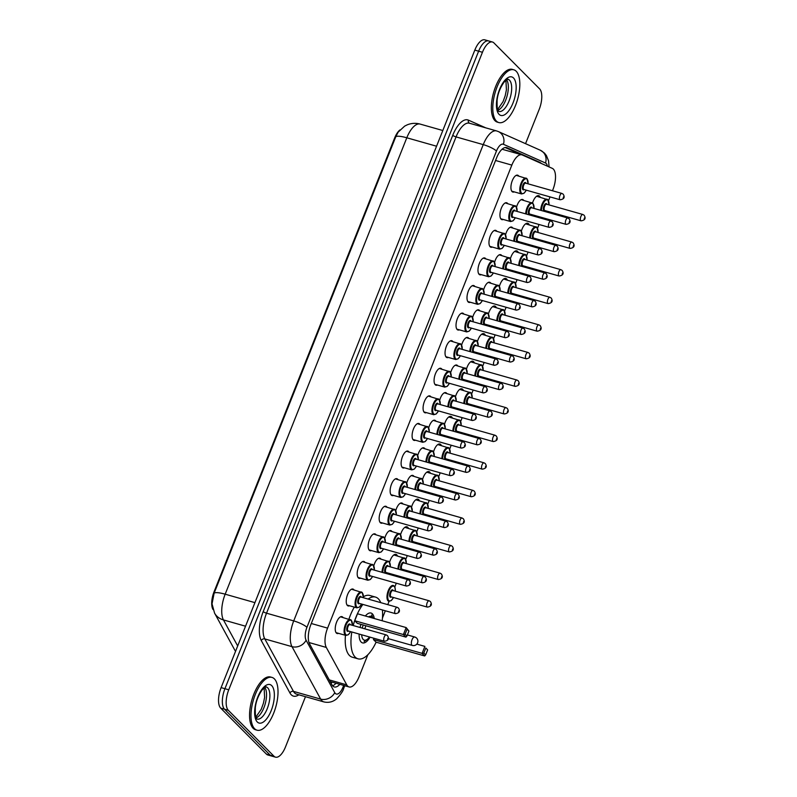<?xml version="1.0" encoding="UTF-8"?>
<svg xmlns="http://www.w3.org/2000/svg" width="797" height="797" viewBox="0 0 797 797"><rect width="100%" height="100%" fill="white"/><g stroke="black" fill="none" stroke-linecap="round" stroke-linejoin="round"><path stroke-width="1.2" d="M514.254 191.878A8.777 3.746 -74.2 0 1 512.85 192.047A8.777 3.746 -74.2 0 1 512.072 191.579A8.777 3.746 -74.2 0 1 511.943 181.606A8.777 3.746 -74.2 0 1 517.642 175.171A8.777 3.746 -74.2 0 1 518.419 175.639A8.777 3.746 -74.2 0 1 518.747 176.057M503.276 219.474A8.777 3.746 -74.2 0 1 501.871 219.643A8.777 3.746 -74.2 0 1 501.094 219.175A8.777 3.746 -74.2 0 1 500.964 209.193A8.777 3.746 -74.2 0 1 506.663 202.757A8.777 3.746 -74.2 0 1 507.43 203.235A8.777 3.746 -74.2 0 1 507.769 203.643M492.297 247.06A8.777 3.746 -74.2 0 1 490.892 247.239A8.777 3.746 -74.2 0 1 490.115 246.761A8.777 3.746 -74.2 0 1 489.986 236.789A8.777 3.746 -74.2 0 1 495.674 230.353A8.777 3.746 -74.2 0 1 496.451 230.821A8.777 3.746 -74.2 0 1 496.78 231.24M481.308 274.656A8.777 3.746 -74.2 0 1 479.904 274.826A8.777 3.746 -74.2 0 1 479.127 274.357A8.777 3.746 -74.2 0 1 478.997 264.375A8.777 3.746 -74.2 0 1 484.696 257.949A8.777 3.746 -74.2 0 1 485.473 258.417A8.777 3.746 -74.2 0 1 485.801 258.826M470.33 302.252A8.777 3.746 -74.2 0 1 468.925 302.422A8.777 3.746 -74.2 0 1 468.148 301.943A8.777 3.746 -74.2 0 1 468.018 291.971A8.777 3.746 -74.2 0 1 473.717 285.535A8.777 3.746 -74.2 0 1 474.494 286.013A8.777 3.746 -74.2 0 1 474.823 286.422M459.351 329.838A8.777 3.746 -74.2 0 1 457.946 330.008A8.777 3.746 -74.2 0 1 457.169 329.54A8.777 3.746 -74.2 0 1 457.04 319.567A8.777 3.746 -74.2 0 1 462.738 313.131A8.777 3.746 -74.2 0 1 463.515 313.6A8.777 3.746 -74.2 0 1 463.844 314.018M448.372 357.435A8.777 3.746 -74.2 0 1 446.968 357.604A8.777 3.746 -74.2 0 1 446.19 357.136A8.777 3.746 -74.2 0 1 446.061 347.153A8.777 3.746 -74.2 0 1 451.76 340.717A8.777 3.746 -74.2 0 1 452.537 341.196A8.777 3.746 -74.2 0 1 452.865 341.604M437.394 385.021A8.777 3.746 -74.2 0 1 435.989 385.2A8.777 3.746 -74.2 0 1 435.212 384.722A8.777 3.746 -74.2 0 1 435.082 374.749A8.777 3.746 -74.2 0 1 440.781 368.314A8.777 3.746 -74.2 0 1 441.548 368.782A8.777 3.746 -74.2 0 1 441.887 369.2M426.415 412.617A8.777 3.746 -74.2 0 1 425.01 412.786A8.777 3.746 -74.2 0 1 424.233 412.318A8.777 3.746 -74.2 0 1 424.104 402.336A8.777 3.746 -74.2 0 1 429.792 395.91A8.777 3.746 -74.2 0 1 430.569 396.378A8.777 3.746 -74.2 0 1 430.898 396.786M415.426 440.213A8.777 3.746 -74.2 0 1 414.022 440.382A8.777 3.746 -74.2 0 1 413.254 439.904A8.777 3.746 -74.2 0 1 413.115 429.932A8.777 3.746 -74.2 0 1 418.814 423.496A8.777 3.746 -74.2 0 1 419.591 423.974A8.777 3.746 -74.2 0 1 419.919 424.383M404.448 467.799A8.777 3.746 -74.2 0 1 403.043 467.969A8.777 3.746 -74.2 0 1 402.266 467.5A8.777 3.746 -74.2 0 1 402.136 457.528A8.777 3.746 -74.2 0 1 407.835 451.092A8.777 3.746 -74.2 0 1 408.612 451.56A8.777 3.746 -74.2 0 1 408.941 451.979M393.469 495.395A8.777 3.746 -74.2 0 1 392.064 495.565A8.777 3.746 -74.2 0 1 391.287 495.096A8.777 3.746 -74.2 0 1 391.158 485.114A8.777 3.746 -74.2 0 1 396.856 478.688A8.777 3.746 -74.2 0 1 397.633 479.156A8.777 3.746 -74.2 0 1 397.962 479.565M382.49 522.981A8.777 3.746 -74.2 0 1 381.086 523.161A8.777 3.746 -74.2 0 1 380.308 522.683A8.777 3.746 -74.2 0 1 380.179 512.71A8.777 3.746 -74.2 0 1 385.878 506.274A8.777 3.746 -74.2 0 1 386.655 506.753A8.777 3.746 -74.2 0 1 386.983 507.161M371.512 550.578A8.777 3.746 -74.2 0 1 370.107 550.747A8.777 3.746 -74.2 0 1 369.33 550.279A8.777 3.746 -74.2 0 1 369.2 540.296A8.777 3.746 -74.2 0 1 374.899 533.87A8.777 3.746 -74.2 0 1 375.666 534.339A8.777 3.746 -74.2 0 1 376.005 534.747M360.533 578.174A8.777 3.746 -74.2 0 1 359.128 578.343A8.777 3.746 -74.2 0 1 358.351 577.875A8.777 3.746 -74.2 0 1 358.222 567.892A8.777 3.746 -74.2 0 1 363.91 561.457A8.777 3.746 -74.2 0 1 364.687 561.935A8.777 3.746 -74.2 0 1 365.016 562.343M349.544 605.76A8.777 3.746 -74.2 0 1 348.14 605.939A8.777 3.746 -74.2 0 1 347.372 605.461A8.777 3.746 -74.2 0 1 347.243 595.489A8.777 3.746 -74.2 0 1 352.932 589.053A8.777 3.746 -74.2 0 1 353.709 589.521A8.777 3.746 -74.2 0 1 354.037 589.939M338.566 633.356A8.777 3.746 -74.2 0 1 337.161 633.525A8.777 3.746 -74.2 0 1 336.384 633.057A8.777 3.746 -74.2 0 1 336.254 623.075A8.777 3.746 -74.2 0 1 341.953 616.649A8.777 3.746 -74.2 0 1 342.73 617.117A8.777 3.746 -74.2 0 1 343.059 617.526M516.566 207.071A8.777 3.746 -74.2 0 1 522.613 199.499A8.777 3.746 -74.2 0 1 523.39 199.967A8.777 3.746 -74.2 0 1 523.719 200.376M505.587 234.667A8.777 3.746 -74.2 0 1 511.634 227.085A8.777 3.746 -74.2 0 1 512.411 227.563A8.777 3.746 -74.2 0 1 512.74 227.972M494.608 262.253A8.777 3.746 -74.2 0 1 500.655 254.681A8.777 3.746 -74.2 0 1 501.433 255.15A8.777 3.746 -74.2 0 1 501.761 255.558M483.63 289.849A8.777 3.746 -74.2 0 1 489.677 282.268A8.777 3.746 -74.2 0 1 490.454 282.746A8.777 3.746 -74.2 0 1 490.783 283.154M472.651 317.435A8.777 3.746 -74.2 0 1 478.698 309.864A8.777 3.746 -74.2 0 1 479.475 310.332A8.777 3.746 -74.2 0 1 479.804 310.75M461.662 345.031A8.777 3.746 -74.2 0 1 467.709 337.46A8.777 3.746 -74.2 0 1 468.487 337.928A8.777 3.746 -74.2 0 1 468.815 338.336M450.684 372.627A8.777 3.746 -74.2 0 1 456.731 365.046A8.777 3.746 -74.2 0 1 457.508 365.524A8.777 3.746 -74.2 0 1 457.837 365.933M439.705 400.214A8.777 3.746 -74.2 0 1 445.752 392.642A8.777 3.746 -74.2 0 1 446.529 393.11A8.777 3.746 -74.2 0 1 446.858 393.519M428.726 427.81A8.777 3.746 -74.2 0 1 434.773 420.228A8.777 3.746 -74.2 0 1 435.551 420.706A8.777 3.746 -74.2 0 1 435.879 421.115M417.748 455.396A8.777 3.746 -74.2 0 1 423.795 447.824A8.777 3.746 -74.2 0 1 424.572 448.293A8.777 3.746 -74.2 0 1 424.901 448.711M406.769 482.992A8.777 3.746 -74.2 0 1 412.816 475.42A8.777 3.746 -74.2 0 1 413.593 475.889A8.777 3.746 -74.2 0 1 413.922 476.297M395.79 510.588A8.777 3.746 -74.2 0 1 401.837 503.007A8.777 3.746 -74.2 0 1 402.605 503.485A8.777 3.746 -74.2 0 1 402.933 503.893M384.802 538.174A8.777 3.746 -74.2 0 1 390.849 530.603A8.777 3.746 -74.2 0 1 391.626 531.071A8.777 3.746 -74.2 0 1 391.955 531.479M373.823 565.77A8.777 3.746 -74.2 0 1 379.87 558.189A8.777 3.746 -74.2 0 1 380.647 558.667A8.777 3.746 -74.2 0 1 380.976 559.076M532.526 202.966A9.335 3.985 -74.2 0 1 538.722 195.683A9.335 3.985 -74.2 0 1 539.549 196.192A9.335 3.985 -74.2 0 1 540.236 197.267M521.377 231.1A9.335 3.985 -74.2 0 1 527.744 223.28A9.335 3.985 -74.2 0 1 528.57 223.788A9.335 3.985 -74.2 0 1 529.258 224.864M510.399 258.696A9.335 3.985 -74.2 0 1 516.765 250.876A9.335 3.985 -74.2 0 1 517.592 251.374A9.335 3.985 -74.2 0 1 518.279 252.45M499.42 286.282A9.335 3.985 -74.2 0 1 505.786 278.462A9.335 3.985 -74.2 0 1 506.613 278.97A9.335 3.985 -74.2 0 1 507.3 280.046M488.441 313.879A9.335 3.985 -74.2 0 1 494.807 306.058A9.335 3.985 -74.2 0 1 495.634 306.556A9.335 3.985 -74.2 0 1 496.312 307.642M477.463 341.475A9.335 3.985 -74.2 0 1 483.829 333.654A9.335 3.985 -74.2 0 1 484.646 334.152A9.335 3.985 -74.2 0 1 485.333 335.228M466.474 369.061A9.335 3.985 -74.2 0 1 472.84 361.24A9.335 3.985 -74.2 0 1 473.667 361.748A9.335 3.985 -74.2 0 1 474.354 362.824M455.495 396.657A9.335 3.985 -74.2 0 1 461.862 388.836A9.335 3.985 -74.2 0 1 462.688 389.334A9.335 3.985 -74.2 0 1 463.376 390.41M444.517 424.243A9.335 3.985 -74.2 0 1 450.883 416.423A9.335 3.985 -74.2 0 1 451.71 416.931A9.335 3.985 -74.2 0 1 452.397 418.007M433.538 451.839A9.335 3.985 -74.2 0 1 439.904 444.019A9.335 3.985 -74.2 0 1 440.731 444.517A9.335 3.985 -74.2 0 1 441.418 445.603M422.559 479.435A9.335 3.985 -74.2 0 1 428.925 471.615A9.335 3.985 -74.2 0 1 429.752 472.113A9.335 3.985 -74.2 0 1 430.43 473.189M411.581 507.022A9.335 3.985 -74.2 0 1 417.947 499.201A9.335 3.985 -74.2 0 1 418.764 499.709A9.335 3.985 -74.2 0 1 419.451 500.785M400.592 534.618A9.335 3.985 -74.2 0 1 406.958 526.797A9.335 3.985 -74.2 0 1 407.785 527.295A9.335 3.985 -74.2 0 1 408.472 528.371M389.613 562.204A9.335 3.985 -74.2 0 1 395.979 554.383A9.335 3.985 -74.2 0 1 396.806 554.891A9.335 3.985 -74.2 0 1 397.494 555.967M552.47 190.752L552.939 189.596A16.448 7.034 105.8 0 0 552.301 168.356L522.274 154.987A16.448 7.034 105.8 0 0 521.866 154.847A16.448 7.034 105.8 0 0 511.843 165.109L327.587 628.126A16.448 7.034 105.8 0 0 326.302 647.433L346.755 684.862A16.448 7.034 105.8 0 0 347.631 686.058A16.448 7.034 105.8 0 0 349.086 686.944A16.448 7.034 105.8 0 0 359.108 676.673L367.835 654.745M399.925 129.951A14.804 6.326 105.8 0 0 394.635 138.02L214.034 591.862A14.804 6.326 105.8 0 0 212.879 609.237L213.028 609.526M382.45 618.014L385.33 610.781M387.77 604.634L389.075 601.366M394.814 586.941L396.308 583.195M398.749 577.048L399.088 576.191M405.793 559.345L407.287 555.599M409.728 549.452L410.076 548.595M416.771 531.758L418.266 528.012M420.716 521.866L421.055 520.999M427.75 504.162L429.244 500.416M431.695 494.27L432.034 493.413M438.739 476.566L440.223 472.82M442.674 466.673L443.012 465.817M449.717 448.98L451.202 445.234M453.652 439.087L453.991 438.23M460.696 421.384L462.19 417.638M464.631 411.491L464.97 410.634M471.675 393.798L473.169 390.052M475.61 383.905L475.958 383.038M482.653 366.202L484.148 362.456M486.588 356.309L486.937 355.452M493.632 338.605L495.126 334.86M497.577 328.713L497.916 327.856M504.621 311.019L506.105 307.273M508.556 301.127L508.894 300.27M515.599 283.423L517.084 279.677M519.534 273.53L519.873 272.674M526.578 255.837L528.072 252.081M530.513 245.944L530.852 245.077M537.557 228.241L539.051 224.495M541.492 218.348L541.84 217.491M548.535 200.645L550.03 196.899M305.48 696.688L285.505 746.889A16.448 7.034 -74.2 0 1 275.483 757.15L271.667 756.064A16.448 7.034 -74.2 0 1 270.213 755.177L224.515 709.21A16.448 7.034 -74.2 0 1 224.923 688.708L478.628 51.197A16.448 7.034 -74.2 0 1 488.641 40.936L484.825 39.85A16.448 7.034 -74.2 0 0 474.813 50.111L221.108 687.622A16.448 7.034 -74.2 0 0 220.699 708.125L266.397 754.101A16.448 7.034 -74.2 0 0 267.852 754.988L271.667 756.064A16.448 7.034 -74.2 0 1 270.213 755.177L224.515 709.21A16.448 7.034 -74.2 0 1 224.923 688.708L478.628 51.197A16.448 7.034 -74.2 0 1 488.641 40.936A16.448 7.034 -74.2 0 1 490.095 41.823M395.77 136.735A19.198 4.055 21.7 0 1 406.799 137.781A21.937 9.375 105.8 0 1 420.158 124.093C415.745 122.887 411.421 123.146 407.207 124.85L404.657 126.115L398.141 132.143L395.77 136.735L214.144 593.147L212.022 603.847L214.562 613.102A19.198 15.91 151.3 0 0 223.459 619.936L237.685 645.968M541.253 163.435A16.448 7.034 105.8 0 0 539.908 162.369L507.022 147.734A16.448 7.034 105.8 0 0 506.623 147.594A16.448 7.034 105.8 0 0 496.601 157.856L310.87 624.579A16.448 7.034 105.8 0 0 309.585 643.886L331.98 684.862A16.448 7.034 105.8 0 0 332.847 686.058A16.448 7.034 105.8 0 0 334.302 686.944A16.448 7.034 105.8 0 0 339.841 684.324M336.025 683.238A16.448 7.034 -74.2 0 1 332.578 685.759M275.483 757.15A16.448 7.034 -74.2 0 1 274.029 756.263L228.331 710.296A16.448 7.034 -74.2 0 1 228.749 689.794L482.444 52.283A16.448 7.034 -74.2 0 1 492.456 42.012A16.448 7.034 -74.2 0 1 493.911 42.899L539.619 88.875A16.448 7.034 -74.2 0 1 539.2 109.378L525.552 143.669M505.168 147.525L521.168 154.648M274.407 678.895A27.417 11.716 -74.2 0 1 274.816 710.077A27.417 11.716 -74.2 0 1 257.013 730.182A27.417 11.716 -74.2 0 1 254.592 728.707A27.417 11.716 -74.2 0 1 254.183 697.524A27.417 11.716 -74.2 0 1 271.986 677.42A27.417 11.716 -74.2 0 1 274.407 678.895M257.013 730.182L255.588 729.773A27.417 11.716 -74.2 0 1 253.157 728.299A27.417 11.716 -74.2 0 1 252.759 697.116A27.417 11.716 -74.2 0 1 270.552 677.022L271.986 677.42M516.217 71.272A27.417 11.716 -74.2 0 1 516.615 102.454A27.417 11.716 -74.2 0 1 498.822 122.559A27.417 11.716 -74.2 0 1 496.392 121.074A27.417 11.716 -74.2 0 1 495.993 89.902A27.417 11.716 -74.2 0 1 513.786 69.797A27.417 11.716 -74.2 0 1 516.217 71.272M498.822 122.559L497.388 122.15A27.417 11.716 -74.2 0 1 494.967 120.676A27.417 11.716 -74.2 0 1 494.558 89.493A27.417 11.716 -74.2 0 1 512.361 69.389L513.786 69.797M370.077 637.162A15.522 6.635 -74.2 0 1 362.535 642.89A15.522 6.635 -74.2 0 1 361.161 642.053A15.522 6.635 -74.2 0 1 359.118 634.053M360.045 627.478A15.522 6.635 -74.2 0 1 360.951 624.36M365.365 615.991A15.522 6.635 -74.2 0 1 371.003 613.032A15.522 6.635 -74.2 0 1 372.378 613.869A15.522 6.635 -74.2 0 1 374.251 618.512M368.144 599.065A32.079 13.708 -74.2 0 1 375.526 597.092A32.079 13.708 -74.2 0 1 378.366 598.826A32.079 13.708 -74.2 0 1 380.777 602.652M382.421 609.964A32.079 13.708 -74.2 0 1 382.181 620.763M376.104 642.183A32.079 13.708 -74.2 0 1 358.012 658.82A32.079 13.708 -74.2 0 1 355.173 657.097A32.079 13.708 -74.2 0 1 351.826 631.981M358.012 658.82L352.294 657.196A32.079 13.708 -74.2 0 1 349.455 655.473A32.079 13.708 -74.2 0 1 345.45 635.309M373.454 639.563L376.035 642.163L424.681 655.961L422.101 653.371L373.454 639.563L373.972 638.267M353.22 625.545A32.079 13.708 -74.2 0 1 362.904 604.425M354.735 620.733L357.315 623.324L405.962 637.132L403.382 634.542L354.735 620.733L357.504 613.76L406.161 627.568L408.931 631.055L407.088 629.202L405.105 634.183L406.948 636.036L408.931 631.055M348.917 619.189A32.079 13.708 -74.2 0 1 354.316 607.115M363.462 596.754A32.079 13.708 -74.2 0 1 369.808 595.469L375.526 597.092M423.825 653.012L425.668 654.865L427.65 649.894L425.807 648.031L423.825 653.012L422.101 653.371L424.881 646.397L416.821 644.106M425.807 648.031L427.65 649.894M405.105 634.183L403.382 634.542L406.161 627.568L407.088 629.202M405.962 637.132L406.948 636.036M424.681 655.961L425.668 654.865M369.459 636.992A12.393 5.3 -74.2 0 1 367.148 639.423A12.393 5.3 -74.2 0 1 363.243 639.483A12.393 5.3 -74.2 0 1 361.649 634.771M362.286 628.116A12.393 5.3 -74.2 0 1 363.203 624.997M368.523 616.888A12.393 5.3 -74.2 0 1 372.199 616.978A12.393 5.3 -74.2 0 1 373.006 618.153L371.681 614.985M364.936 628.863A6.037 2.58 -74.2 0 1 365.883 625.755M329.261 679.901L346.755 684.862M214.034 591.862L214.612 592.022M394.635 138.02L395.212 138.19M332.08 682.112A16.448 13.639 151.3 0 1 331.114 683.278M308.997 642.531L326.302 647.433M311.298 623.503L327.587 628.126M495.555 160.486L511.843 165.109M235.563 651.318A19.198 15.91 151.3 0 1 234.726 649.983L214.562 613.102M436.567 146.22L406.799 137.781L225.172 594.193A19.198 4.055 -158.3 0 0 214.144 593.147M254.93 602.642L225.172 594.193A21.937 9.375 105.8 0 0 223.459 619.936L245.556 626.213M266.397 754.101L274.029 756.263M220.699 708.125L228.331 710.296M221.108 687.622L228.749 689.794M474.813 50.111L482.444 52.283M547.439 166.194A10.969 4.682 105.8 0 0 546.214 163.515A10.969 4.682 105.8 0 0 545.517 163.016L503.425 144.287A10.969 4.682 105.8 0 0 496.471 151.031L306.935 627.319A10.969 4.682 105.8 0 0 306.078 640.19L334.75 692.643A10.969 4.682 105.8 0 0 335.328 693.44A10.969 4.682 105.8 0 0 342.979 687.183L343.686 685.41M323.771 701.878A21.937 9.375 -74.2 0 1 321.829 700.693A21.937 9.375 -74.2 0 1 320.673 699.108L293.485 691.388A21.937 9.375 105.8 0 0 294.641 692.982A21.937 9.375 105.8 0 0 296.584 694.157L323.771 701.878C328.543 703.014 332.847 701.988 336.663 698.79C340.917 694.197 343.238 690.77 343.637 688.538A10.969 2.311 -158.3 0 0 342.979 687.183M549.073 166.922L548.555 160.874L546.383 155.495L544.451 153.074L540.436 150.294A10.969 9.893 114 0 1 545.517 163.016M298.845 694.805A24.677 10.55 -74.2 0 1 291.264 694.795A24.677 10.55 -74.2 0 1 289.959 693.001L261.286 640.549A24.677 10.55 -74.2 0 1 263.219 611.588L452.756 135.301A24.677 10.55 -74.2 0 1 468.397 120.128L485.781 127.859M334.75 692.643A10.969 9.096 151.3 0 1 320.673 699.108L292.001 646.656L264.813 638.935L293.485 691.388A2.74 2.271 -28.7 0 0 289.959 693.001M306.078 640.19A10.969 9.096 151.3 0 1 292.001 646.656A21.937 9.375 -74.2 0 1 293.714 620.903L266.527 613.192A21.937 9.375 105.8 0 0 264.813 638.935A2.74 2.271 -28.7 0 0 261.286 640.549M306.935 627.319A10.969 2.311 -158.3 0 0 293.714 620.903L483.251 144.626L456.063 136.905L266.527 613.192A2.74 0.578 21.7 0 1 263.219 611.588M496.471 151.031A10.969 2.311 -158.3 0 0 483.251 144.626A21.937 9.375 -74.2 0 1 496.611 130.937L469.423 123.216A21.937 9.375 105.8 0 0 456.063 136.905A2.74 0.578 21.7 0 1 452.756 135.301M468.397 120.128A2.74 2.471 -66 0 0 469.563 123.256M540.436 150.294L498.344 131.565A10.969 9.893 114 0 1 503.425 144.287M506.195 147.505L507.022 147.734M536.999 161.542L539.908 162.369M267.682 687.811A16.717 7.143 -74.2 0 1 267.931 706.819A16.717 7.143 -74.2 0 1 257.072 719.073L256.744 718.834C255.628 719.233 255.16 715.527 255.319 707.696C256.006 701.39 258.308 695.442 262.213 689.833C267.951 684.424 265.331 687.901 266.198 686.914A16.717 7.143 -74.2 0 1 267.682 687.811M271.727 685.629A20.005 8.548 -74.2 0 1 271.219 710.565A20.005 8.548 -74.2 0 1 257.272 721.972A20.005 8.548 -74.2 0 1 257.78 697.036A20.005 8.548 -74.2 0 1 271.727 685.629M264.793 687.393A16.717 7.143 -74.2 0 1 265.172 703.99A16.717 7.143 -74.2 0 1 256.126 717.918M509.482 80.178A16.717 7.143 -74.2 0 1 509.731 99.187A16.717 7.143 -74.2 0 1 498.882 111.441L498.543 111.211C497.438 111.61 496.959 107.894 497.119 100.073C497.806 93.767 500.108 87.809 504.023 82.211C509.761 76.791 507.131 80.278 508.008 79.282A16.717 7.143 -74.2 0 1 509.482 80.178M513.537 78.006A20.005 8.548 -74.2 0 1 513.029 102.943A20.005 8.548 -74.2 0 1 499.071 114.35A20.005 8.548 -74.2 0 1 499.58 89.413A20.005 8.548 -74.2 0 1 513.537 78.006M506.593 79.77A16.717 7.143 -74.2 0 1 506.972 96.367A16.717 7.143 -74.2 0 1 497.936 110.295M393.529 597.521L391.267 600.569L388.797 601.307A8.229 3.517 -74.2 0 1 388.069 600.868A8.229 3.517 -74.2 0 1 387.94 591.513A8.229 3.517 -74.2 0 1 393.29 585.486A8.229 3.517 -74.2 0 1 394.017 585.925M395.262 591.175A7.681 3.278 105.8 0 0 394.296 586.562A7.681 3.278 105.8 0 0 388.936 590.936A7.681 3.278 105.8 0 0 388.737 600.5A7.681 3.278 105.8 0 0 393.469 597.501M391.427 596.923A3.836 1.644 -74.2 0 1 390.132 597.013A3.836 1.644 -74.2 0 1 390.231 592.231A3.836 1.644 -74.2 0 1 392.901 590.039A3.836 1.644 -74.2 0 1 393.23 590.597M393.18 590.677A3.288 1.405 105.8 0 0 392.891 590.497A3.288 1.405 105.8 0 0 390.759 592.908A3.288 1.405 105.8 0 0 390.799 596.654A3.288 1.405 105.8 0 0 391.098 596.833L427.341 607.115A3.288 1.405 -74.2 0 1 427.053 606.935A3.288 1.405 -74.2 0 1 427.003 603.199A3.288 1.405 -74.2 0 1 429.145 600.789L430.39 601.516C432.343 604.654 431.326 606.517 427.341 607.115M430.828 604.126L430.43 605.122L430.828 604.126M397.962 569.028A8.229 3.517 -74.2 0 1 400.194 561.058A8.229 3.517 -74.2 0 1 404.268 557.89A8.229 3.517 -74.2 0 1 404.996 558.328M406.251 563.579A7.681 3.278 105.8 0 0 405.274 558.966A7.681 3.278 105.8 0 0 401.12 560.958A7.681 3.278 105.8 0 0 398.709 569.237M402.415 569.337A3.836 1.644 -74.2 0 1 401.11 569.427A3.836 1.644 -74.2 0 1 401.21 564.645A3.836 1.644 -74.2 0 1 403.88 562.453A3.836 1.644 -74.2 0 1 404.209 563.001M404.159 563.081A3.288 1.405 105.8 0 0 403.87 562.911A3.288 1.405 105.8 0 0 401.738 565.322A3.288 1.405 105.8 0 0 401.788 569.058A3.288 1.405 105.8 0 0 402.077 569.237L438.32 579.529A3.288 1.405 -74.2 0 1 438.031 579.349A3.288 1.405 -74.2 0 1 437.981 575.603A3.288 1.405 -74.2 0 1 440.123 573.192L441.369 573.93C443.321 577.068 442.305 578.931 438.32 579.529M441.807 576.54L441.408 577.536L441.807 576.54M403.989 570.732A7.681 3.278 105.8 0 0 404.448 569.915M408.941 541.432A8.229 3.517 -74.2 0 1 411.172 533.462A8.229 3.517 -74.2 0 1 415.247 530.294A8.229 3.517 -74.2 0 1 415.974 530.742M417.229 535.992A7.681 3.278 105.8 0 0 416.253 531.37A7.681 3.278 105.8 0 0 412.099 533.362A7.681 3.278 105.8 0 0 409.688 541.641M413.394 541.741A3.836 1.644 -74.2 0 1 412.089 541.83A3.836 1.644 -74.2 0 1 412.188 537.048A3.836 1.644 -74.2 0 1 414.868 534.857A3.836 1.644 -74.2 0 1 415.187 535.415M415.147 535.494A3.288 1.405 105.8 0 0 414.848 535.315A3.288 1.405 105.8 0 0 412.716 537.726A3.288 1.405 105.8 0 0 412.766 541.472A3.288 1.405 105.8 0 0 413.055 541.651L449.309 551.932A3.288 1.405 -74.2 0 1 449.01 551.753A3.288 1.405 -74.2 0 1 448.97 548.017A3.288 1.405 -74.2 0 1 451.102 545.606L452.347 546.334C454.3 549.472 453.284 551.335 449.309 551.932M452.786 548.944L452.387 549.94L452.786 548.944M414.968 543.146A7.681 3.278 105.8 0 0 415.426 542.319M419.929 513.846A8.229 3.517 -74.2 0 1 422.151 505.876A8.229 3.517 -74.2 0 1 426.226 502.708A8.229 3.517 -74.2 0 1 426.953 503.146M428.208 508.396A7.681 3.278 105.8 0 0 427.232 503.784A7.681 3.278 105.8 0 0 423.077 505.776A7.681 3.278 105.8 0 0 420.667 514.055M424.373 514.155A3.836 1.644 -74.2 0 1 423.068 514.244A3.836 1.644 -74.2 0 1 423.167 509.452A3.836 1.644 -74.2 0 1 425.847 507.271A3.836 1.644 -74.2 0 1 426.166 507.819M426.126 507.898A3.288 1.405 105.8 0 0 425.837 507.719A3.288 1.405 105.8 0 0 423.695 510.14A3.288 1.405 105.8 0 0 423.745 513.876A3.288 1.405 105.8 0 0 424.034 514.055L460.287 524.336A3.288 1.405 -74.2 0 1 459.999 524.167A3.288 1.405 -74.2 0 1 459.949 520.421A3.288 1.405 -74.2 0 1 462.081 518.01L463.326 518.747C465.279 521.876 464.272 523.749 460.287 524.336M463.764 521.358L463.366 522.354L463.764 521.358M425.947 515.549A7.681 3.278 105.8 0 0 426.415 514.732M430.908 486.25A8.229 3.517 -74.2 0 1 433.13 478.28A8.229 3.517 -74.2 0 1 437.204 475.112A8.229 3.517 -74.2 0 1 437.932 475.56M439.187 480.81A7.681 3.278 105.8 0 0 438.211 476.188A7.681 3.278 105.8 0 0 434.066 478.18A7.681 3.278 105.8 0 0 431.645 486.459M435.351 486.559A3.836 1.644 -74.2 0 1 434.046 486.648A3.836 1.644 -74.2 0 1 434.146 481.866A3.836 1.644 -74.2 0 1 436.826 479.674A3.836 1.644 -74.2 0 1 437.145 480.222M437.105 480.312A3.288 1.405 105.8 0 0 436.816 480.133A3.288 1.405 105.8 0 0 434.674 482.544A3.288 1.405 105.8 0 0 434.724 486.29A3.288 1.405 105.8 0 0 435.013 486.459L471.266 496.75A3.288 1.405 -74.2 0 1 470.977 496.571A3.288 1.405 -74.2 0 1 470.927 492.825A3.288 1.405 -74.2 0 1 473.059 490.414L474.305 491.151C476.257 494.289 475.251 496.152 471.266 496.75M474.743 493.761L474.354 494.758L474.743 493.761M436.925 487.963A7.681 3.278 105.8 0 0 437.394 487.136M441.887 458.654A8.229 3.517 -74.2 0 1 444.108 450.694A8.229 3.517 -74.2 0 1 448.183 447.515A8.229 3.517 -74.2 0 1 448.91 447.964M450.166 453.214A7.681 3.278 105.8 0 0 449.189 448.601A7.681 3.278 105.8 0 0 445.045 450.584A7.681 3.278 105.8 0 0 442.624 458.873M446.33 458.962A3.836 1.644 -74.2 0 1 445.035 459.052A3.836 1.644 -74.2 0 1 445.125 454.27A3.836 1.644 -74.2 0 1 447.804 452.078A3.836 1.644 -74.2 0 1 448.133 452.636M448.083 452.716A3.288 1.405 105.8 0 0 447.794 452.537A3.288 1.405 105.8 0 0 445.653 454.948A3.288 1.405 105.8 0 0 445.702 458.693A3.288 1.405 105.8 0 0 446.001 458.873L482.245 469.154A3.288 1.405 -74.2 0 1 481.956 468.975A3.288 1.405 -74.2 0 1 481.906 465.239A3.288 1.405 -74.2 0 1 484.038 462.828L485.283 463.555C487.246 466.693 486.23 468.556 482.245 469.154M485.732 466.165L485.333 467.162L485.732 466.165M447.904 460.367A7.681 3.278 105.8 0 0 448.372 459.54M452.865 431.067A8.229 3.517 -74.2 0 1 455.087 423.097A8.229 3.517 -74.2 0 1 459.162 419.929A8.229 3.517 -74.2 0 1 459.889 420.368M461.144 425.618A7.681 3.278 105.8 0 0 460.168 421.005A7.681 3.278 105.8 0 0 456.023 422.998A7.681 3.278 105.8 0 0 453.613 431.277M457.309 431.376A3.836 1.644 -74.2 0 1 456.014 431.466A3.836 1.644 -74.2 0 1 456.103 426.684A3.836 1.644 -74.2 0 1 458.783 424.492A3.836 1.644 -74.2 0 1 459.112 425.04M459.062 425.12A3.288 1.405 105.8 0 0 458.773 424.95A3.288 1.405 105.8 0 0 456.641 427.361A3.288 1.405 105.8 0 0 456.681 431.097A3.288 1.405 105.8 0 0 456.98 431.277L493.223 441.568A3.288 1.405 -74.2 0 1 492.935 441.389A3.288 1.405 -74.2 0 1 492.885 437.643A3.288 1.405 -74.2 0 1 495.027 435.232L496.262 435.969C498.225 439.097 497.208 440.97 493.223 441.568M496.71 438.579L496.312 439.575L496.71 438.579M458.893 432.771A7.681 3.278 105.8 0 0 459.351 431.954M463.844 403.471A8.229 3.517 -74.2 0 1 466.066 395.501A8.229 3.517 -74.2 0 1 470.15 392.333A8.229 3.517 -74.2 0 1 470.878 392.782M472.133 398.032A7.681 3.278 105.8 0 0 471.157 393.409A7.681 3.278 105.8 0 0 467.002 395.402A7.681 3.278 105.8 0 0 464.591 403.68M468.297 403.78A3.836 1.644 -74.2 0 1 466.992 403.87A3.836 1.644 -74.2 0 1 467.092 399.088A3.836 1.644 -74.2 0 1 469.762 396.896A3.836 1.644 -74.2 0 1 470.091 397.454M470.041 397.534A3.288 1.405 105.8 0 0 469.752 397.354A3.288 1.405 105.8 0 0 467.62 399.765A3.288 1.405 105.8 0 0 467.67 403.511A3.288 1.405 105.8 0 0 467.959 403.69L504.202 413.972A3.288 1.405 -74.2 0 1 503.913 413.792A3.288 1.405 -74.2 0 1 503.863 410.057A3.288 1.405 -74.2 0 1 506.005 407.646L507.251 408.373C509.203 411.511 508.187 413.374 504.202 413.972M507.689 410.983L507.29 411.979L507.689 410.983M469.871 405.185A7.681 3.278 105.8 0 0 470.33 404.358M474.823 375.885A8.229 3.517 -74.2 0 1 477.054 367.915A8.229 3.517 -74.2 0 1 481.129 364.747A8.229 3.517 -74.2 0 1 481.856 365.185M483.112 370.436A7.681 3.278 105.8 0 0 482.135 365.823A7.681 3.278 105.8 0 0 477.981 367.806A7.681 3.278 105.8 0 0 475.57 376.094M479.276 376.184A3.836 1.644 -74.2 0 1 477.971 376.284A3.836 1.644 -74.2 0 1 478.07 371.492A3.836 1.644 -74.2 0 1 480.75 369.31A3.836 1.644 -74.2 0 1 481.069 369.858M481.029 369.938A3.288 1.405 105.8 0 0 480.73 369.758A3.288 1.405 105.8 0 0 478.598 372.179A3.288 1.405 105.8 0 0 478.648 375.915A3.288 1.405 105.8 0 0 478.937 376.094L515.191 386.376A3.288 1.405 -74.2 0 1 514.892 386.206A3.288 1.405 -74.2 0 1 514.842 382.46A3.288 1.405 -74.2 0 1 516.984 380.049L518.229 380.787C520.182 383.915 519.166 385.788 515.191 386.376M518.668 383.397L518.269 384.393L518.668 383.397M480.85 377.589A7.681 3.278 105.8 0 0 481.308 376.772M485.811 348.289A8.229 3.517 -74.2 0 1 488.033 340.319A8.229 3.517 -74.2 0 1 492.108 337.151A8.229 3.517 -74.2 0 1 492.835 337.599M494.09 342.84A7.681 3.278 105.8 0 0 493.114 338.227A7.681 3.278 105.8 0 0 488.959 340.219A7.681 3.278 105.8 0 0 486.549 348.498M490.255 348.598A3.836 1.644 -74.2 0 1 488.95 348.688A3.836 1.644 -74.2 0 1 489.049 343.905A3.836 1.644 -74.2 0 1 491.729 341.714A3.836 1.644 -74.2 0 1 492.048 342.262M492.008 342.351A3.288 1.405 105.8 0 0 491.709 342.172A3.288 1.405 105.8 0 0 489.577 344.583A3.288 1.405 105.8 0 0 489.627 348.329A3.288 1.405 105.8 0 0 489.916 348.498L526.169 358.789A3.288 1.405 -74.2 0 1 525.881 358.61A3.288 1.405 -74.2 0 1 525.831 354.864A3.288 1.405 -74.2 0 1 527.963 352.453L529.208 353.191C531.161 356.329 530.154 358.192 526.169 358.789M529.646 355.801L529.248 356.797L529.646 355.801M491.829 350.003A7.681 3.278 105.8 0 0 492.297 349.176M496.79 320.693A8.229 3.517 -74.2 0 1 499.012 312.733A8.229 3.517 -74.2 0 1 503.086 309.555A8.229 3.517 -74.2 0 1 503.814 310.003M505.069 315.253A7.681 3.278 105.8 0 0 504.093 310.631A7.681 3.278 105.8 0 0 499.948 312.623A7.681 3.278 105.8 0 0 497.527 320.912M501.233 321.002A3.836 1.644 -74.2 0 1 499.928 321.091A3.836 1.644 -74.2 0 1 500.028 316.309A3.836 1.644 -74.2 0 1 502.708 314.118A3.836 1.644 -74.2 0 1 503.027 314.676M502.987 314.755A3.288 1.405 105.8 0 0 502.698 314.576A3.288 1.405 105.8 0 0 500.556 316.987A3.288 1.405 105.8 0 0 500.606 320.733A3.288 1.405 105.8 0 0 500.895 320.912L537.148 331.193A3.288 1.405 -74.2 0 1 536.859 331.014A3.288 1.405 -74.2 0 1 536.809 327.278A3.288 1.405 -74.2 0 1 538.941 324.867L540.187 325.594C542.139 328.733 541.133 330.596 537.148 331.193M540.625 328.205L540.236 329.201L540.625 328.205M502.807 322.406A7.681 3.278 105.8 0 0 503.276 321.58M507.769 293.107A8.229 3.517 -74.2 0 1 509.99 285.137A8.229 3.517 -74.2 0 1 514.065 281.969A8.229 3.517 -74.2 0 1 514.792 282.407M516.048 287.657A7.681 3.278 105.8 0 0 515.071 283.045A7.681 3.278 105.8 0 0 510.927 285.037A7.681 3.278 105.8 0 0 508.506 293.316M512.212 293.416A3.836 1.644 -74.2 0 1 510.907 293.505A3.836 1.644 -74.2 0 1 511.007 288.723A3.836 1.644 -74.2 0 1 513.686 286.531A3.836 1.644 -74.2 0 1 514.015 287.079M513.965 287.159A3.288 1.405 105.8 0 0 513.676 286.99A3.288 1.405 105.8 0 0 511.535 289.401A3.288 1.405 105.8 0 0 511.584 293.137A3.288 1.405 105.8 0 0 511.873 293.316L548.127 303.607A3.288 1.405 -74.2 0 1 547.838 303.428A3.288 1.405 -74.2 0 1 547.788 299.682A3.288 1.405 -74.2 0 1 549.92 297.271L551.165 298.008C553.128 301.136 552.112 303.009 548.127 303.607M551.604 300.618L551.215 301.615L551.604 300.618M513.786 294.81A7.681 3.278 105.8 0 0 514.254 293.993M518.747 265.511A8.229 3.517 -74.2 0 1 520.969 257.541A8.229 3.517 -74.2 0 1 525.044 254.373A8.229 3.517 -74.2 0 1 525.771 254.821M527.026 260.071A7.681 3.278 105.8 0 0 526.05 255.448A7.681 3.278 105.8 0 0 521.905 257.441A7.681 3.278 105.8 0 0 519.495 265.72M523.191 265.819A3.836 1.644 -74.2 0 1 521.896 265.909A3.836 1.644 -74.2 0 1 521.985 261.127A3.836 1.644 -74.2 0 1 524.665 258.935A3.836 1.644 -74.2 0 1 524.994 259.493M524.944 259.573A3.288 1.405 105.8 0 0 524.655 259.394A3.288 1.405 105.8 0 0 522.523 261.805A3.288 1.405 105.8 0 0 522.563 265.55A3.288 1.405 105.8 0 0 522.862 265.72L559.105 276.011A3.288 1.405 -74.2 0 1 558.817 275.832A3.288 1.405 -74.2 0 1 558.767 272.096A3.288 1.405 -74.2 0 1 560.909 269.685L562.144 270.412C564.107 273.55 563.09 275.413 559.105 276.011M562.592 273.022L562.194 274.019L562.592 273.022M524.775 267.224A7.681 3.278 105.8 0 0 525.233 266.397M529.726 237.924A8.229 3.517 -74.2 0 1 531.948 229.954A8.229 3.517 -74.2 0 1 536.032 226.786A8.229 3.517 -74.2 0 1 536.76 227.225M538.005 232.475A7.681 3.278 105.8 0 0 537.039 227.862A7.681 3.278 105.8 0 0 532.884 229.845A7.681 3.278 105.8 0 0 530.473 238.134M534.179 238.223A3.836 1.644 -74.2 0 1 532.874 238.323A3.836 1.644 -74.2 0 1 532.974 233.531A3.836 1.644 -74.2 0 1 535.644 231.349A3.836 1.644 -74.2 0 1 535.973 231.897M535.923 231.977A3.288 1.405 105.8 0 0 535.634 231.797A3.288 1.405 105.8 0 0 533.502 234.218A3.288 1.405 105.8 0 0 533.552 237.954A3.288 1.405 105.8 0 0 533.841 238.134L570.084 248.415A3.288 1.405 -74.2 0 1 569.795 248.246A3.288 1.405 -74.2 0 1 569.745 244.5A3.288 1.405 -74.2 0 1 571.887 242.089L573.133 242.826C575.085 245.954 574.069 247.827 570.084 248.415M573.571 245.436L573.173 246.432L573.571 245.436M535.753 239.628A7.681 3.278 105.8 0 0 536.212 238.811M540.705 210.328A8.229 3.517 -74.2 0 1 542.936 202.358A8.229 3.517 -74.2 0 1 547.011 199.19A8.229 3.517 -74.2 0 1 547.738 199.629M548.994 204.879A7.681 3.278 105.8 0 0 548.017 200.266A7.681 3.278 105.8 0 0 543.863 202.259A7.681 3.278 105.8 0 0 541.452 210.538M545.158 210.637A3.836 1.644 -74.2 0 1 543.853 210.727A3.836 1.644 -74.2 0 1 543.952 205.945A3.836 1.644 -74.2 0 1 546.622 203.753A3.836 1.644 -74.2 0 1 546.951 204.301M546.901 204.391A3.288 1.405 105.8 0 0 546.612 204.211A3.288 1.405 105.8 0 0 544.481 206.622A3.288 1.405 105.8 0 0 544.53 210.358A3.288 1.405 105.8 0 0 544.819 210.538L581.073 220.829A3.288 1.405 -74.2 0 1 580.774 220.649A3.288 1.405 -74.2 0 1 580.724 216.904A3.288 1.405 -74.2 0 1 582.866 214.493L584.111 215.23C586.064 218.368 585.048 220.231 581.073 220.829M584.55 217.84L584.151 218.836L584.55 217.84M546.732 212.042A7.681 3.278 105.8 0 0 547.19 211.215M388.029 573.999A7.681 3.278 105.8 0 0 388.498 573.182M390.291 566.846A7.681 3.278 105.8 0 0 389.315 562.234A7.681 3.278 105.8 0 0 385.16 564.226A7.681 3.278 105.8 0 0 382.749 572.505M386.455 572.605A3.836 1.644 -74.2 0 1 385.15 572.694A3.836 1.644 -74.2 0 1 385.25 567.912A3.836 1.644 -74.2 0 1 387.93 565.721A3.836 1.644 -74.2 0 1 388.249 566.268M388.209 566.348A3.288 1.405 105.8 0 0 387.91 566.179A3.288 1.405 105.8 0 0 385.778 568.59A3.288 1.405 105.8 0 0 385.828 572.326A3.288 1.405 105.8 0 0 386.117 572.505L422.37 582.796A3.288 1.405 -74.2 0 1 422.071 582.617A3.288 1.405 -74.2 0 1 422.031 578.871A3.288 1.405 -74.2 0 1 424.163 576.46L387.91 566.179M425.449 580.804L425.847 579.808L425.449 580.804M382.012 572.296A8.229 3.517 -74.2 0 1 384.234 564.326A8.229 3.517 -74.2 0 1 388.308 561.158A8.229 3.517 -74.2 0 1 389.036 561.596M399.008 546.413A7.681 3.278 105.8 0 0 399.476 545.586M401.27 539.26A7.681 3.278 105.8 0 0 400.293 534.638A7.681 3.278 105.8 0 0 396.139 536.63A7.681 3.278 105.8 0 0 393.728 544.909M397.434 545.009A3.836 1.644 -74.2 0 1 396.129 545.098A3.836 1.644 -74.2 0 1 396.229 540.316A3.836 1.644 -74.2 0 1 398.908 538.124A3.836 1.644 -74.2 0 1 399.227 538.682M399.187 538.762A3.288 1.405 105.8 0 0 398.898 538.583A3.288 1.405 105.8 0 0 396.757 540.994A3.288 1.405 105.8 0 0 396.806 544.74A3.288 1.405 105.8 0 0 397.095 544.919L433.349 555.2A3.288 1.405 -74.2 0 1 433.06 555.021A3.288 1.405 -74.2 0 1 433.01 551.285A3.288 1.405 -74.2 0 1 435.142 548.874L398.898 538.583M436.427 553.208L436.826 552.211L436.427 553.208M392.991 544.7A8.229 3.517 -74.2 0 1 395.212 536.73A8.229 3.517 -74.2 0 1 399.287 533.562A8.229 3.517 -74.2 0 1 400.014 534.01M409.987 518.817A7.681 3.278 105.8 0 0 410.455 518M412.248 511.664A7.681 3.278 105.8 0 0 411.272 507.051A7.681 3.278 105.8 0 0 407.128 509.034A7.681 3.278 105.8 0 0 404.707 517.323M408.413 517.412A3.836 1.644 -74.2 0 1 407.108 517.512A3.836 1.644 -74.2 0 1 407.207 512.72A3.836 1.644 -74.2 0 1 409.887 510.538A3.836 1.644 -74.2 0 1 410.206 511.086M410.166 511.166A3.288 1.405 105.8 0 0 409.877 510.987A3.288 1.405 105.8 0 0 407.735 513.407A3.288 1.405 105.8 0 0 407.785 517.143A3.288 1.405 105.8 0 0 408.074 517.323L444.327 527.604A3.288 1.405 -74.2 0 1 444.039 527.435A3.288 1.405 -74.2 0 1 443.989 523.689A3.288 1.405 -74.2 0 1 446.121 521.278L409.877 510.987M447.416 525.621L447.804 524.625L447.416 525.621M403.969 517.114A8.229 3.517 -74.2 0 1 406.191 509.144A8.229 3.517 -74.2 0 1 410.266 505.975A8.229 3.517 -74.2 0 1 410.993 506.414M420.975 491.231A7.681 3.278 105.8 0 0 421.434 490.404M423.227 484.068A7.681 3.278 105.8 0 0 422.251 479.455A7.681 3.278 105.8 0 0 418.106 481.448A7.681 3.278 105.8 0 0 415.695 489.727M419.391 489.826A3.836 1.644 -74.2 0 1 418.096 489.916A3.836 1.644 -74.2 0 1 418.186 485.134A3.836 1.644 -74.2 0 1 420.866 482.942A3.836 1.644 -74.2 0 1 421.195 483.49M421.145 483.58A3.288 1.405 105.8 0 0 420.856 483.4A3.288 1.405 105.8 0 0 418.724 485.811A3.288 1.405 105.8 0 0 418.764 489.557A3.288 1.405 105.8 0 0 419.063 489.727L455.306 500.018A3.288 1.405 -74.2 0 1 455.017 499.839A3.288 1.405 -74.2 0 1 454.967 496.093A3.288 1.405 -74.2 0 1 457.099 493.682L420.856 483.4M458.395 498.025L458.793 497.029L458.395 498.025M414.948 489.517A8.229 3.517 -74.2 0 1 417.17 481.547A8.229 3.517 -74.2 0 1 421.244 478.379A8.229 3.517 -74.2 0 1 421.972 478.818M431.954 463.635A7.681 3.278 105.8 0 0 432.412 462.808M434.206 456.482A7.681 3.278 105.8 0 0 433.239 451.859A7.681 3.278 105.8 0 0 429.085 453.852A7.681 3.278 105.8 0 0 426.674 462.14M430.37 462.23A3.836 1.644 -74.2 0 1 429.075 462.32A3.836 1.644 -74.2 0 1 429.175 457.538A3.836 1.644 -74.2 0 1 431.844 455.346A3.836 1.644 -74.2 0 1 432.173 455.904M432.123 455.984A3.288 1.405 105.8 0 0 431.835 455.804A3.288 1.405 105.8 0 0 429.703 458.215A3.288 1.405 105.8 0 0 429.752 461.961A3.288 1.405 105.8 0 0 430.041 462.14L466.285 472.422A3.288 1.405 -74.2 0 1 465.996 472.242A3.288 1.405 -74.2 0 1 465.946 468.506A3.288 1.405 -74.2 0 1 468.088 466.096L431.835 455.804M469.373 470.429L469.772 469.433L469.373 470.429M425.927 461.921A8.229 3.517 -74.2 0 1 428.148 453.961A8.229 3.517 -74.2 0 1 432.233 450.783A8.229 3.517 -74.2 0 1 432.96 451.232M442.933 436.039A7.681 3.278 105.8 0 0 443.391 435.222M445.194 428.886A7.681 3.278 105.8 0 0 444.218 424.273A7.681 3.278 105.8 0 0 440.064 426.265A7.681 3.278 105.8 0 0 437.653 434.544M441.359 434.644A3.836 1.644 -74.2 0 1 440.054 434.734A3.836 1.644 -74.2 0 1 440.153 429.952A3.836 1.644 -74.2 0 1 442.823 427.76A3.836 1.644 -74.2 0 1 443.152 428.308M443.102 428.387A3.288 1.405 105.8 0 0 442.813 428.218A3.288 1.405 105.8 0 0 440.681 430.629A3.288 1.405 105.8 0 0 440.731 434.365A3.288 1.405 105.8 0 0 441.02 434.544L477.264 444.836A3.288 1.405 -74.2 0 1 476.975 444.656A3.288 1.405 -74.2 0 1 476.925 440.91A3.288 1.405 -74.2 0 1 479.067 438.499L442.813 428.218M480.352 442.843L480.75 441.847L480.352 442.843M436.905 434.335A8.229 3.517 -74.2 0 1 439.137 426.365A8.229 3.517 -74.2 0 1 443.212 423.197A8.229 3.517 -74.2 0 1 443.939 423.635M453.911 408.453A7.681 3.278 105.8 0 0 454.37 407.626M456.173 401.299A7.681 3.278 105.8 0 0 455.197 396.677A7.681 3.278 105.8 0 0 451.042 398.669A7.681 3.278 105.8 0 0 448.631 406.948M452.337 407.048A3.836 1.644 -74.2 0 1 451.032 407.137A3.836 1.644 -74.2 0 1 451.132 402.355A3.836 1.644 -74.2 0 1 453.812 400.164A3.836 1.644 -74.2 0 1 454.131 400.722M454.091 400.801A3.288 1.405 105.8 0 0 453.792 400.622A3.288 1.405 105.8 0 0 451.66 403.033A3.288 1.405 105.8 0 0 451.71 406.779A3.288 1.405 105.8 0 0 451.999 406.948L488.252 417.239A3.288 1.405 -74.2 0 1 487.953 417.06A3.288 1.405 -74.2 0 1 487.913 413.324A3.288 1.405 -74.2 0 1 490.045 410.903L453.792 400.622M491.331 415.247L491.729 414.251L491.331 415.247M447.894 406.739A8.229 3.517 -74.2 0 1 450.116 398.769A8.229 3.517 -74.2 0 1 454.19 395.601A8.229 3.517 -74.2 0 1 454.918 396.049M464.89 380.856A7.681 3.278 105.8 0 0 465.358 380.039M467.152 373.703A7.681 3.278 105.8 0 0 466.175 369.091A7.681 3.278 105.8 0 0 462.021 371.073A7.681 3.278 105.8 0 0 459.61 379.362M463.316 379.452A3.836 1.644 -74.2 0 1 462.011 379.541A3.836 1.644 -74.2 0 1 462.111 374.759A3.836 1.644 -74.2 0 1 464.79 372.578A3.836 1.644 -74.2 0 1 465.109 373.126M465.069 373.205A3.288 1.405 105.8 0 0 464.781 373.026A3.288 1.405 105.8 0 0 462.639 375.447A3.288 1.405 105.8 0 0 462.688 379.183A3.288 1.405 105.8 0 0 462.977 379.362L499.231 389.643A3.288 1.405 -74.2 0 1 498.942 389.474A3.288 1.405 -74.2 0 1 498.892 385.728A3.288 1.405 -74.2 0 1 501.024 383.317L464.781 373.026M502.309 387.661L502.708 386.665L502.309 387.661M458.873 379.153A8.229 3.517 -74.2 0 1 461.094 371.183A8.229 3.517 -74.2 0 1 465.169 368.015A8.229 3.517 -74.2 0 1 465.896 368.453M475.869 353.27A7.681 3.278 105.8 0 0 476.337 352.443M478.13 346.107A7.681 3.278 105.8 0 0 477.154 341.495A7.681 3.278 105.8 0 0 473.01 343.487A7.681 3.278 105.8 0 0 470.589 351.766M474.295 351.866A3.836 1.644 -74.2 0 1 472.99 351.955A3.836 1.644 -74.2 0 1 473.089 347.173A3.836 1.644 -74.2 0 1 475.769 344.981A3.836 1.644 -74.2 0 1 476.088 345.529M476.048 345.619A3.288 1.405 105.8 0 0 475.759 345.44A3.288 1.405 105.8 0 0 473.617 347.851A3.288 1.405 105.8 0 0 473.667 351.587A3.288 1.405 105.8 0 0 473.956 351.766L510.21 362.057A3.288 1.405 -74.2 0 1 509.921 361.878A3.288 1.405 -74.2 0 1 509.871 358.132A3.288 1.405 -74.2 0 1 512.003 355.721L475.759 345.44M513.298 360.065L513.686 359.068L513.298 360.065M469.851 351.557A8.229 3.517 -74.2 0 1 472.073 343.587A8.229 3.517 -74.2 0 1 476.148 340.419A8.229 3.517 -74.2 0 1 476.875 340.857M486.847 325.674A7.681 3.278 105.8 0 0 487.316 324.847M489.109 318.521A7.681 3.278 105.8 0 0 488.133 313.898A7.681 3.278 105.8 0 0 483.988 315.891A7.681 3.278 105.8 0 0 481.577 324.18M485.273 324.269A3.836 1.644 -74.2 0 1 483.978 324.359A3.836 1.644 -74.2 0 1 484.068 319.577A3.836 1.644 -74.2 0 1 486.748 317.385A3.836 1.644 -74.2 0 1 487.077 317.943M487.027 318.023A3.288 1.405 105.8 0 0 486.738 317.844A3.288 1.405 105.8 0 0 484.596 320.255A3.288 1.405 105.8 0 0 484.646 324A3.288 1.405 105.8 0 0 484.945 324.18L521.188 334.461A3.288 1.405 -74.2 0 1 520.899 334.282A3.288 1.405 -74.2 0 1 520.849 330.546A3.288 1.405 -74.2 0 1 522.981 328.135L486.738 317.844M524.277 332.469L524.675 331.472L524.277 332.469M480.83 323.961A8.229 3.517 -74.2 0 1 483.052 315.991A8.229 3.517 -74.2 0 1 487.126 312.822A8.229 3.517 -74.2 0 1 487.854 313.271M497.836 298.078A7.681 3.278 105.8 0 0 498.294 297.261M500.088 290.925A7.681 3.278 105.8 0 0 499.121 286.312A7.681 3.278 105.8 0 0 494.967 288.305A7.681 3.278 105.8 0 0 492.556 296.584M496.252 296.683A3.836 1.644 -74.2 0 1 494.957 296.773A3.836 1.644 -74.2 0 1 495.057 291.981A3.836 1.644 -74.2 0 1 497.726 289.799A3.836 1.644 -74.2 0 1 498.055 290.347M498.005 290.427A3.288 1.405 105.8 0 0 497.717 290.257A3.288 1.405 105.8 0 0 495.585 292.668A3.288 1.405 105.8 0 0 495.634 296.404A3.288 1.405 105.8 0 0 495.923 296.584L532.167 306.875A3.288 1.405 -74.2 0 1 531.878 306.696A3.288 1.405 -74.2 0 1 531.828 302.95A3.288 1.405 -74.2 0 1 533.97 300.539L497.717 290.257M535.255 304.882L535.654 303.886L535.255 304.882M491.809 296.374A8.229 3.517 -74.2 0 1 494.03 288.404A8.229 3.517 -74.2 0 1 498.115 285.236A8.229 3.517 -74.2 0 1 498.842 285.675M508.815 270.492A7.681 3.278 105.8 0 0 509.273 269.665M511.076 263.339A7.681 3.278 105.8 0 0 510.1 258.716A7.681 3.278 105.8 0 0 505.946 260.709A7.681 3.278 105.8 0 0 503.535 268.988M507.241 269.087A3.836 1.644 -74.2 0 1 505.936 269.177A3.836 1.644 -74.2 0 1 506.035 264.395A3.836 1.644 -74.2 0 1 508.705 262.203A3.836 1.644 -74.2 0 1 509.034 262.761M508.984 262.841A3.288 1.405 105.8 0 0 508.695 262.661A3.288 1.405 105.8 0 0 506.563 265.072A3.288 1.405 105.8 0 0 506.613 268.818A3.288 1.405 105.8 0 0 506.902 268.988L543.146 279.279A3.288 1.405 -74.2 0 1 542.857 279.099A3.288 1.405 -74.2 0 1 542.807 275.363A3.288 1.405 -74.2 0 1 544.949 272.943L508.695 262.661M546.234 277.286L546.632 276.29L546.234 277.286M502.787 268.778A8.229 3.517 -74.2 0 1 505.019 260.808A8.229 3.517 -74.2 0 1 509.094 257.64A8.229 3.517 -74.2 0 1 509.821 258.089M519.793 242.896A7.681 3.278 105.8 0 0 520.252 242.069M522.055 235.743A7.681 3.278 105.8 0 0 521.079 231.13A7.681 3.278 105.8 0 0 516.924 233.113A7.681 3.278 105.8 0 0 514.513 241.401M518.219 241.491A3.836 1.644 -74.2 0 1 516.914 241.581A3.836 1.644 -74.2 0 1 517.014 236.799A3.836 1.644 -74.2 0 1 519.694 234.617A3.836 1.644 -74.2 0 1 520.013 235.165M519.973 235.245A3.288 1.405 105.8 0 0 519.674 235.065A3.288 1.405 105.8 0 0 517.542 237.476A3.288 1.405 105.8 0 0 517.592 241.222A3.288 1.405 105.8 0 0 517.881 241.401L554.134 251.683A3.288 1.405 -74.2 0 1 553.835 251.513A3.288 1.405 -74.2 0 1 553.795 247.767A3.288 1.405 -74.2 0 1 555.927 245.356L519.674 235.065M557.213 249.7L557.611 248.704L557.213 249.7M513.766 241.192A8.229 3.517 -74.2 0 1 515.998 233.222A8.229 3.517 -74.2 0 1 520.072 230.054A8.229 3.517 -74.2 0 1 520.8 230.492M531.729 215.579A7.681 3.278 105.8 0 0 532.187 214.752M533.99 208.425A7.681 3.278 105.8 0 0 533.014 203.803A7.681 3.278 105.8 0 0 528.859 205.795A7.681 3.278 105.8 0 0 526.448 214.074M530.154 214.174A3.836 1.644 -74.2 0 1 528.849 214.263A3.836 1.644 -74.2 0 1 528.949 209.481A3.836 1.644 -74.2 0 1 531.629 207.29A3.836 1.644 -74.2 0 1 531.948 207.838M531.898 207.927A3.288 1.405 105.8 0 0 531.609 207.748A3.288 1.405 105.8 0 0 529.477 210.159A3.288 1.405 105.8 0 0 529.527 213.905A3.288 1.405 105.8 0 0 529.816 214.074L566.069 224.365A3.288 1.405 -74.2 0 1 565.77 224.186A3.288 1.405 -74.2 0 1 565.721 220.45A3.288 1.405 -74.2 0 1 567.862 218.029L531.609 207.748M569.148 222.373L569.546 221.377L569.148 222.373M525.701 213.865A8.229 3.517 -74.2 0 1 527.933 205.895A8.229 3.517 -74.2 0 1 532.007 202.727A8.229 3.517 -74.2 0 1 532.735 203.175M350.64 631.652L348.369 634.701L345.898 635.438A8.229 3.517 -74.2 0 1 345.171 634.99A8.229 3.517 -74.2 0 1 345.051 625.635A8.229 3.517 -74.2 0 1 350.391 619.608A8.229 3.517 -74.2 0 1 351.118 620.046M352.374 625.296A7.681 3.278 105.8 0 0 351.397 620.684A7.681 3.278 105.8 0 0 346.037 625.057A7.681 3.278 105.8 0 0 345.848 634.631A7.681 3.278 105.8 0 0 350.57 631.632M348.538 631.055A3.836 1.644 -74.2 0 1 347.233 631.144A3.836 1.644 -74.2 0 1 347.333 626.362A3.836 1.644 -74.2 0 1 350.013 624.171A3.836 1.644 -74.2 0 1 350.331 624.718M350.291 624.808A3.288 1.405 105.8 0 0 349.993 624.629A3.288 1.405 105.8 0 0 347.861 627.04A3.288 1.405 105.8 0 0 347.91 630.786A3.288 1.405 105.8 0 0 348.199 630.955L384.453 641.246A3.288 1.405 -74.2 0 1 384.154 641.067A3.288 1.405 -74.2 0 1 384.114 637.321A3.288 1.405 -74.2 0 1 386.246 634.91L349.993 624.629M387.531 639.254L387.93 638.258L387.531 639.254M361.619 604.056L359.347 607.105L356.877 607.842A8.229 3.517 -74.2 0 1 356.149 607.404A8.229 3.517 -74.2 0 1 356.03 598.049A8.229 3.517 -74.2 0 1 361.37 592.012A8.229 3.517 -74.2 0 1 362.097 592.46M363.352 597.71A7.681 3.278 105.8 0 0 362.376 593.088A7.681 3.278 105.8 0 0 357.026 597.471A7.681 3.278 105.8 0 0 356.827 607.035A7.681 3.278 105.8 0 0 361.559 604.036M359.517 603.459A3.836 1.644 -74.2 0 1 358.212 603.548A3.836 1.644 -74.2 0 1 358.311 598.766A3.836 1.644 -74.2 0 1 360.991 596.574A3.836 1.644 -74.2 0 1 361.31 597.132M361.27 597.212A3.288 1.405 105.8 0 0 360.981 597.033A3.288 1.405 105.8 0 0 358.839 599.444A3.288 1.405 105.8 0 0 358.889 603.19A3.288 1.405 105.8 0 0 359.178 603.369L395.432 613.65A3.288 1.405 -74.2 0 1 395.143 613.471A3.288 1.405 -74.2 0 1 395.093 609.735A3.288 1.405 -74.2 0 1 397.225 607.324L360.981 597.033M398.51 611.658L398.908 610.661L398.51 611.658M372.597 576.46L370.336 579.509L367.855 580.246A8.229 3.517 -74.2 0 1 367.128 579.808A8.229 3.517 -74.2 0 1 367.009 570.453A8.229 3.517 -74.2 0 1 372.348 564.425A8.229 3.517 -74.2 0 1 373.076 564.864M374.331 570.114A7.681 3.278 105.8 0 0 373.355 565.501A7.681 3.278 105.8 0 0 368.005 569.875A7.681 3.278 105.8 0 0 367.806 579.449A7.681 3.278 105.8 0 0 372.538 576.45M370.495 575.872A3.836 1.644 -74.2 0 1 369.19 575.962A3.836 1.644 -74.2 0 1 369.29 571.18A3.836 1.644 -74.2 0 1 371.97 568.988A3.836 1.644 -74.2 0 1 372.289 569.536M372.249 569.616A3.288 1.405 105.8 0 0 371.96 569.447A3.288 1.405 105.8 0 0 369.818 571.857A3.288 1.405 105.8 0 0 369.868 575.593A3.288 1.405 105.8 0 0 370.157 575.773L406.41 586.064A3.288 1.405 -74.2 0 1 406.121 585.885A3.288 1.405 -74.2 0 1 406.072 582.139A3.288 1.405 -74.2 0 1 408.203 579.728L371.96 569.447M409.499 584.071L409.887 583.075L409.499 584.071M383.576 548.874L381.315 551.923L378.844 552.66A8.229 3.517 -74.2 0 1 378.117 552.211A8.229 3.517 -74.2 0 1 377.987 542.867A8.229 3.517 -74.2 0 1 383.327 536.829A8.229 3.517 -74.2 0 1 384.054 537.278M385.31 542.528A7.681 3.278 105.8 0 0 384.333 537.905A7.681 3.278 105.8 0 0 378.983 542.289A7.681 3.278 105.8 0 0 378.784 551.853A7.681 3.278 105.8 0 0 383.516 548.854M381.474 548.276A3.836 1.644 -74.2 0 1 380.179 548.366A3.836 1.644 -74.2 0 1 380.269 543.584A3.836 1.644 -74.2 0 1 382.949 541.392A3.836 1.644 -74.2 0 1 383.277 541.95M383.227 542.03A3.288 1.405 105.8 0 0 382.939 541.85A3.288 1.405 105.8 0 0 380.797 544.261A3.288 1.405 105.8 0 0 380.846 548.007A3.288 1.405 105.8 0 0 381.145 548.177L417.389 558.468A3.288 1.405 -74.2 0 1 417.1 558.289A3.288 1.405 -74.2 0 1 417.05 554.553A3.288 1.405 -74.2 0 1 419.182 552.132L382.939 541.85M420.477 556.475L420.876 555.479L420.477 556.475M394.555 521.278L392.293 524.326L389.823 525.064A8.229 3.517 -74.2 0 1 389.095 524.625A8.229 3.517 -74.2 0 1 388.966 515.27A8.229 3.517 -74.2 0 1 394.316 509.243A8.229 3.517 -74.2 0 1 395.043 509.682M396.288 514.932A7.681 3.278 105.8 0 0 395.322 510.319A7.681 3.278 105.8 0 0 389.962 514.693A7.681 3.278 105.8 0 0 389.763 524.257A7.681 3.278 105.8 0 0 394.495 521.258M392.453 520.68A3.836 1.644 -74.2 0 1 391.158 520.77A3.836 1.644 -74.2 0 1 391.247 515.988A3.836 1.644 -74.2 0 1 393.927 513.806A3.836 1.644 -74.2 0 1 394.256 514.354M394.206 514.434A3.288 1.405 105.8 0 0 393.917 514.254A3.288 1.405 105.8 0 0 391.785 516.675A3.288 1.405 105.8 0 0 391.825 520.411A3.288 1.405 105.8 0 0 392.124 520.59L428.368 530.872A3.288 1.405 -74.2 0 1 428.079 530.702A3.288 1.405 -74.2 0 1 428.029 526.956A3.288 1.405 -74.2 0 1 430.171 524.546L393.917 514.254M431.456 528.889L431.854 527.893L431.456 528.889M405.534 493.692L403.272 496.74L400.801 497.477A8.229 3.517 -74.2 0 1 400.074 497.029A8.229 3.517 -74.2 0 1 399.955 487.674A8.229 3.517 -74.2 0 1 405.294 481.647A8.229 3.517 -74.2 0 1 406.022 482.085M407.277 487.336A7.681 3.278 105.8 0 0 406.301 482.723A7.681 3.278 105.8 0 0 400.941 487.097A7.681 3.278 105.8 0 0 400.752 496.67A7.681 3.278 105.8 0 0 405.474 493.672M403.441 493.094A3.836 1.644 -74.2 0 1 402.136 493.184A3.836 1.644 -74.2 0 1 402.236 488.402A3.836 1.644 -74.2 0 1 404.906 486.21A3.836 1.644 -74.2 0 1 405.235 486.758M405.185 486.847A3.288 1.405 105.8 0 0 404.896 486.668A3.288 1.405 105.8 0 0 402.764 489.079A3.288 1.405 105.8 0 0 402.814 492.815A3.288 1.405 105.8 0 0 403.103 492.994L439.346 503.286A3.288 1.405 -74.2 0 1 439.057 503.106A3.288 1.405 -74.2 0 1 439.008 499.36A3.288 1.405 -74.2 0 1 441.149 496.949L404.896 486.668M442.435 501.293L442.833 500.297L442.435 501.293M416.522 466.096L414.251 469.144L411.78 469.881A8.229 3.517 -74.2 0 1 411.053 469.443A8.229 3.517 -74.2 0 1 410.933 460.088A8.229 3.517 -74.2 0 1 416.273 454.051A8.229 3.517 -74.2 0 1 417 454.499M418.256 459.749A7.681 3.278 105.8 0 0 417.279 455.127A7.681 3.278 105.8 0 0 411.919 459.51A7.681 3.278 105.8 0 0 411.73 469.074A7.681 3.278 105.8 0 0 416.452 466.076M414.42 465.498A3.836 1.644 -74.2 0 1 413.115 465.587A3.836 1.644 -74.2 0 1 413.215 460.805A3.836 1.644 -74.2 0 1 415.895 458.614A3.836 1.644 -74.2 0 1 416.213 459.172M416.173 459.251A3.288 1.405 105.8 0 0 415.875 459.072A3.288 1.405 105.8 0 0 413.743 461.483A3.288 1.405 105.8 0 0 413.792 465.229A3.288 1.405 105.8 0 0 414.081 465.408L450.335 475.689A3.288 1.405 -74.2 0 1 450.036 475.51A3.288 1.405 -74.2 0 1 449.986 471.774A3.288 1.405 -74.2 0 1 452.128 469.363L415.875 459.072M453.413 473.697L453.812 472.701L453.413 473.697M427.501 438.499L425.229 441.548L422.759 442.285A8.229 3.517 -74.2 0 1 422.031 441.847A8.229 3.517 -74.2 0 1 421.912 432.492A8.229 3.517 -74.2 0 1 427.252 426.465A8.229 3.517 -74.2 0 1 427.979 426.903M429.234 432.153A7.681 3.278 105.8 0 0 428.258 427.541A7.681 3.278 105.8 0 0 422.898 431.914A7.681 3.278 105.8 0 0 422.709 441.488A7.681 3.278 105.8 0 0 427.441 438.489M425.399 437.912A3.836 1.644 -74.2 0 1 424.094 438.001A3.836 1.644 -74.2 0 1 424.193 433.209A3.836 1.644 -74.2 0 1 426.873 431.028A3.836 1.644 -74.2 0 1 427.192 431.575M427.152 431.655A3.288 1.405 105.8 0 0 426.853 431.486A3.288 1.405 105.8 0 0 424.721 433.897A3.288 1.405 105.8 0 0 424.771 437.633A3.288 1.405 105.8 0 0 425.06 437.812L461.314 448.103A3.288 1.405 -74.2 0 1 461.025 447.924A3.288 1.405 -74.2 0 1 460.975 444.178A3.288 1.405 -74.2 0 1 463.107 441.767L426.853 431.486M464.392 446.111L464.79 445.115L464.392 446.111M438.48 410.913L436.218 413.962L433.737 414.699A8.229 3.517 -74.2 0 1 433.01 414.251A8.229 3.517 -74.2 0 1 432.891 404.896A8.229 3.517 -74.2 0 1 438.23 398.869A8.229 3.517 -74.2 0 1 438.958 399.317M440.213 404.567A7.681 3.278 105.8 0 0 439.237 399.945A7.681 3.278 105.8 0 0 433.887 404.328A7.681 3.278 105.8 0 0 433.688 413.892A7.681 3.278 105.8 0 0 438.42 410.893M436.377 410.316A3.836 1.644 -74.2 0 1 435.072 410.405A3.836 1.644 -74.2 0 1 435.172 405.623A3.836 1.644 -74.2 0 1 437.852 403.431A3.836 1.644 -74.2 0 1 438.171 403.989M438.131 404.069A3.288 1.405 105.8 0 0 437.842 403.89A3.288 1.405 105.8 0 0 435.7 406.301A3.288 1.405 105.8 0 0 435.75 410.047A3.288 1.405 105.8 0 0 436.039 410.216L472.292 420.507A3.288 1.405 -74.2 0 1 472.003 420.328A3.288 1.405 -74.2 0 1 471.954 416.592A3.288 1.405 -74.2 0 1 474.085 414.171L437.842 403.89M475.381 418.515L475.769 417.518L475.381 418.515M449.458 383.317L447.197 386.366L444.726 387.103A8.229 3.517 -74.2 0 1 443.989 386.665A8.229 3.517 -74.2 0 1 443.869 377.31A8.229 3.517 -74.2 0 1 449.209 371.282A8.229 3.517 -74.2 0 1 449.936 371.721M451.192 376.971A7.681 3.278 105.8 0 0 450.215 372.358A7.681 3.278 105.8 0 0 444.865 376.732A7.681 3.278 105.8 0 0 444.666 386.296A7.681 3.278 105.8 0 0 449.398 383.297M447.356 382.719A3.836 1.644 -74.2 0 1 446.061 382.809A3.836 1.644 -74.2 0 1 446.151 378.027A3.836 1.644 -74.2 0 1 448.831 375.845A3.836 1.644 -74.2 0 1 449.159 376.393M449.11 376.473A3.288 1.405 105.8 0 0 448.821 376.294A3.288 1.405 105.8 0 0 446.679 378.705A3.288 1.405 105.8 0 0 446.728 382.45A3.288 1.405 105.8 0 0 447.017 382.63L483.271 392.911A3.288 1.405 -74.2 0 1 482.982 392.742A3.288 1.405 -74.2 0 1 482.932 388.996A3.288 1.405 -74.2 0 1 485.064 386.585L448.821 376.294M486.359 390.919L486.748 389.932L486.359 390.919M460.437 355.731L458.175 358.77L455.705 359.517A8.229 3.517 -74.2 0 1 454.977 359.068A8.229 3.517 -74.2 0 1 454.848 349.714A8.229 3.517 -74.2 0 1 460.188 343.686A8.229 3.517 -74.2 0 1 460.915 344.125M462.17 349.375A7.681 3.278 105.8 0 0 461.194 344.762A7.681 3.278 105.8 0 0 455.844 349.136A7.681 3.278 105.8 0 0 455.645 358.71A7.681 3.278 105.8 0 0 460.377 355.711M458.335 355.133A3.836 1.644 -74.2 0 1 457.04 355.223A3.836 1.644 -74.2 0 1 457.129 350.441A3.836 1.644 -74.2 0 1 459.809 348.249A3.836 1.644 -74.2 0 1 460.138 348.797M460.088 348.887A3.288 1.405 105.8 0 0 459.799 348.707A3.288 1.405 105.8 0 0 457.667 351.118A3.288 1.405 105.8 0 0 457.707 354.854A3.288 1.405 105.8 0 0 458.006 355.034L494.25 365.325A3.288 1.405 -74.2 0 1 493.961 365.146A3.288 1.405 -74.2 0 1 493.911 361.4A3.288 1.405 -74.2 0 1 496.053 358.989L459.799 348.707M497.338 363.332L497.736 362.336L497.338 363.332M471.416 328.135L469.154 331.183L466.683 331.921A8.229 3.517 -74.2 0 1 465.956 331.482A8.229 3.517 -74.2 0 1 465.837 322.127A8.229 3.517 -74.2 0 1 471.176 316.09A8.229 3.517 -74.2 0 1 471.904 316.539M473.159 321.789A7.681 3.278 105.8 0 0 472.183 317.166A7.681 3.278 105.8 0 0 466.823 321.55A7.681 3.278 105.8 0 0 466.634 331.114A7.681 3.278 105.8 0 0 471.356 328.115M469.323 327.537A3.836 1.644 -74.2 0 1 468.018 327.627A3.836 1.644 -74.2 0 1 468.118 322.845A3.836 1.644 -74.2 0 1 470.788 320.653A3.836 1.644 -74.2 0 1 471.117 321.211M471.067 321.291A3.288 1.405 105.8 0 0 470.778 321.111A3.288 1.405 105.8 0 0 468.646 323.522A3.288 1.405 105.8 0 0 468.696 327.268A3.288 1.405 105.8 0 0 468.985 327.447L505.228 337.729A3.288 1.405 -74.2 0 1 504.939 337.549A3.288 1.405 -74.2 0 1 504.89 333.813A3.288 1.405 -74.2 0 1 507.031 331.403L470.778 321.111M508.317 335.736L508.715 334.74L508.317 335.736M482.394 300.539L480.133 303.587L477.662 304.324A8.229 3.517 -74.2 0 1 476.935 303.886A8.229 3.517 -74.2 0 1 476.815 294.531A8.229 3.517 -74.2 0 1 482.155 288.504A8.229 3.517 -74.2 0 1 482.882 288.942M484.138 294.193A7.681 3.278 105.8 0 0 483.161 289.58A7.681 3.278 105.8 0 0 477.802 293.954A7.681 3.278 105.8 0 0 477.612 303.527A7.681 3.278 105.8 0 0 482.334 300.529M480.302 299.951A3.836 1.644 -74.2 0 1 478.997 300.041A3.836 1.644 -74.2 0 1 479.097 295.249A3.836 1.644 -74.2 0 1 481.777 293.067A3.836 1.644 -74.2 0 1 482.095 293.615M482.055 293.695A3.288 1.405 105.8 0 0 481.757 293.525A3.288 1.405 105.8 0 0 479.625 295.936A3.288 1.405 105.8 0 0 479.674 299.672A3.288 1.405 105.8 0 0 479.963 299.851L516.217 310.133A3.288 1.405 -74.2 0 1 515.918 309.963A3.288 1.405 -74.2 0 1 515.868 306.217A3.288 1.405 -74.2 0 1 518.01 303.806L481.757 293.525M519.295 308.15L519.694 307.154L519.295 308.15M493.383 272.953L491.111 276.001L488.641 276.738A8.229 3.517 -74.2 0 1 487.913 276.29A8.229 3.517 -74.2 0 1 487.794 266.935A8.229 3.517 -74.2 0 1 493.134 260.908A8.229 3.517 -74.2 0 1 493.861 261.356M495.116 266.606A7.681 3.278 105.8 0 0 494.14 261.984A7.681 3.278 105.8 0 0 488.78 266.367A7.681 3.278 105.8 0 0 488.591 275.931A7.681 3.278 105.8 0 0 493.323 272.933M491.281 272.355A3.836 1.644 -74.2 0 1 489.976 272.444A3.836 1.644 -74.2 0 1 490.075 267.662A3.836 1.644 -74.2 0 1 492.755 265.471A3.836 1.644 -74.2 0 1 493.074 266.019M493.034 266.108A3.288 1.405 105.8 0 0 492.735 265.929A3.288 1.405 105.8 0 0 490.603 268.34A3.288 1.405 105.8 0 0 490.653 272.086A3.288 1.405 105.8 0 0 490.942 272.255L527.196 282.546A3.288 1.405 -74.2 0 1 526.897 282.367A3.288 1.405 -74.2 0 1 526.857 278.631A3.288 1.405 -74.2 0 1 528.989 276.21L492.735 265.929M530.274 280.554L530.672 279.558L530.274 280.554M504.362 245.356L502.1 248.405L499.619 249.142A8.229 3.517 -74.2 0 1 498.892 248.704A8.229 3.517 -74.2 0 1 498.773 239.349A8.229 3.517 -74.2 0 1 504.112 233.322A8.229 3.517 -74.2 0 1 504.84 233.76M506.095 239.01A7.681 3.278 105.8 0 0 505.119 234.398A7.681 3.278 105.8 0 0 499.769 238.771A7.681 3.278 105.8 0 0 499.57 248.335A7.681 3.278 105.8 0 0 504.302 245.337M502.259 244.759A3.836 1.644 -74.2 0 1 500.954 244.848A3.836 1.644 -74.2 0 1 501.054 240.066A3.836 1.644 -74.2 0 1 503.734 237.885A3.836 1.644 -74.2 0 1 504.053 238.433M504.013 238.512A3.288 1.405 105.8 0 0 503.724 238.333A3.288 1.405 105.8 0 0 501.582 240.744A3.288 1.405 105.8 0 0 501.632 244.49A3.288 1.405 105.8 0 0 501.921 244.669L538.174 254.95A3.288 1.405 -74.2 0 1 537.885 254.771A3.288 1.405 -74.2 0 1 537.836 251.035A3.288 1.405 -74.2 0 1 539.967 248.624L503.724 238.333M541.263 252.958L541.651 251.962L541.263 252.958M515.34 217.77L513.079 220.809L510.598 221.556A8.229 3.517 -74.2 0 1 509.871 221.108A8.229 3.517 -74.2 0 1 509.751 211.753A8.229 3.517 -74.2 0 1 515.091 205.726A8.229 3.517 -74.2 0 1 515.818 206.164M517.074 211.414A7.681 3.278 105.8 0 0 516.097 206.802A7.681 3.278 105.8 0 0 510.747 211.175A7.681 3.278 105.8 0 0 510.548 220.749A7.681 3.278 105.8 0 0 515.28 217.75M513.238 217.173A3.836 1.644 -74.2 0 1 511.933 217.262A3.836 1.644 -74.2 0 1 512.033 212.48A3.836 1.644 -74.2 0 1 514.713 210.288A3.836 1.644 -74.2 0 1 515.041 210.836M514.992 210.916A3.288 1.405 105.8 0 0 514.703 210.747A3.288 1.405 105.8 0 0 512.561 213.158A3.288 1.405 105.8 0 0 512.61 216.894A3.288 1.405 105.8 0 0 512.899 217.073L549.153 227.364A3.288 1.405 -74.2 0 1 548.864 227.185A3.288 1.405 -74.2 0 1 548.814 223.439A3.288 1.405 -74.2 0 1 550.946 221.028L514.703 210.747M552.241 225.372L552.63 224.375L552.241 225.372M526.319 190.174L524.057 193.223L521.587 193.96A8.229 3.517 -74.2 0 1 520.859 193.522A8.229 3.517 -74.2 0 1 520.73 184.167A8.229 3.517 -74.2 0 1 526.07 178.13A8.229 3.517 -74.2 0 1 526.797 178.578M528.052 183.828A7.681 3.278 105.8 0 0 527.076 179.205A7.681 3.278 105.8 0 0 521.726 183.589A7.681 3.278 105.8 0 0 521.527 193.153A7.681 3.278 105.8 0 0 526.259 190.154M524.217 189.576A3.836 1.644 -74.2 0 1 522.922 189.666A3.836 1.644 -74.2 0 1 523.011 184.884A3.836 1.644 -74.2 0 1 525.691 182.692A3.836 1.644 -74.2 0 1 526.02 183.25M525.97 183.33A3.288 1.405 105.8 0 0 525.681 183.151A3.288 1.405 105.8 0 0 523.549 185.562A3.288 1.405 105.8 0 0 523.589 189.307A3.288 1.405 105.8 0 0 523.888 189.487L560.132 199.768A3.288 1.405 -74.2 0 1 559.843 199.589A3.288 1.405 -74.2 0 1 559.793 195.853A3.288 1.405 -74.2 0 1 561.935 193.442L525.681 183.151M563.22 197.776L563.618 196.779L563.22 197.776M415.098 637.241A4.384 1.873 105.8 0 0 414.709 637.002A4.384 1.873 105.8 0 0 412.039 639.742A4.384 1.873 105.8 0 0 411.929 645.211A4.384 1.873 105.8 0 0 412.318 645.44A4.384 4.384 0 0 0 417.588 642.85A4.384 4.384 0 0 0 414.709 637.002L407.387 634.92M330.177 681.574L349.086 686.944M502.08 149.228L521.866 154.847M235.543 651.358L234.726 649.983M420.158 124.093L442.813 130.519M492.456 42.012L488.641 40.936M498.344 131.565L496.611 130.937M343.637 688.538L344.752 685.709M255.817 717.161L261.267 709.23L263.408 703.293L264.604 697.435L264.126 687.871M497.617 109.538L503.076 101.598L505.218 95.67L506.414 89.812L505.926 80.248M393.29 585.486L394.993 587.389L395.332 591.195M429.145 600.789L392.891 590.497M393.867 554.941L405.185 558.448L406.311 563.599M440.123 573.192L403.87 562.911M404.059 570.752L404.507 569.935M404.846 527.345L416.164 530.852L417.289 536.002M451.102 545.606L414.848 535.315M415.038 543.165L415.496 542.339M415.825 499.759L427.142 503.256L428.268 508.416M462.081 518.01L425.837 507.719M426.016 515.569L426.475 514.742M426.803 472.163L438.121 475.67L439.247 480.82M473.059 490.414L436.816 480.133M436.995 487.983L437.453 487.156M437.792 444.567L449.1 448.073L450.225 453.234M484.038 462.828L447.794 452.537M447.974 460.387L448.432 459.56M448.771 416.98L460.088 420.487L461.204 425.638M495.027 435.232L458.773 424.95M458.962 432.791L459.411 431.974M459.749 389.384L471.067 392.891L472.193 398.042M506.005 407.646L469.752 397.354M469.941 405.205L470.389 404.378M470.728 361.788L482.046 365.295L483.171 370.456M516.984 380.049L480.73 369.758M480.92 377.609L481.368 376.782M481.707 334.202L493.024 337.709L494.15 342.859M527.963 352.453L491.709 342.172M491.898 350.022L492.357 349.196M492.685 306.606L504.003 310.113L505.129 315.273M538.941 324.867L502.698 314.576M502.877 322.426L503.335 321.599M503.664 279.02L514.982 282.517L516.107 287.677M549.92 297.271L513.676 286.99M513.856 294.83L514.314 294.003M514.653 251.424L525.97 254.93L527.086 260.081M560.909 269.685L524.655 259.394M524.844 267.244L525.293 266.417M525.631 223.827L536.949 227.334L538.075 232.495M571.887 242.089L535.634 231.797M535.823 239.648L536.271 238.821M536.61 196.241L547.928 199.748L549.053 204.899M582.866 214.493L546.612 204.211M546.802 212.062L547.25 211.235M388.099 574.019L388.557 573.192M390.351 566.866L389.225 561.706L378.465 558.368M422.37 582.796C426.345 582.199 427.361 580.326 425.409 577.197L424.163 576.46M399.078 546.433L399.536 545.606M401.329 539.27L400.204 534.12L389.444 530.772M433.349 555.2C437.334 554.602 438.34 552.739 436.387 549.601L435.142 548.874M410.057 518.837L410.515 518.01M412.308 511.684L411.182 506.523L400.423 503.176M444.327 527.604C448.312 527.016 449.329 525.143 447.366 522.015L446.121 521.278M421.045 491.251L421.493 490.424M423.287 484.088L422.171 478.937L411.411 475.59M455.306 500.018C459.291 499.42 460.307 497.557 458.345 494.419L457.099 493.682M432.024 463.655L432.472 462.828M434.275 456.502L433.15 451.341L422.39 447.994M466.285 472.422C470.27 471.824 471.286 469.961 469.333 466.823L468.088 466.096M443.002 436.059L443.451 435.232M445.254 428.906L444.128 423.745L433.369 420.408M477.264 444.836C481.249 444.238 482.265 442.365 480.312 439.237L479.067 438.499M453.981 408.472L454.439 407.646M456.233 401.309L455.107 396.159L444.347 392.811M488.252 417.239C492.227 416.642 493.243 414.779 491.291 411.641L490.045 410.903M464.96 380.876L465.418 380.049M467.211 373.723L466.086 368.563L455.326 365.215M499.231 389.643C503.216 389.046 504.222 387.183 502.269 384.054L501.024 383.317M475.939 353.29L476.397 352.463M478.19 346.127L477.064 340.977L466.305 337.629M510.21 362.057C514.195 361.459 515.211 359.596 513.248 356.458L512.003 355.721M486.927 325.694L487.375 324.867M489.169 318.541L488.053 313.38L477.293 310.033M521.188 334.461C525.173 333.863 526.189 332 524.227 328.862L522.981 328.135M497.906 298.098L498.354 297.271M500.157 290.945L499.032 285.784L488.272 282.447M532.167 306.875C536.152 306.277 537.168 304.404 535.215 301.276L533.97 300.539M508.885 270.512L509.333 269.685M511.136 263.349L510.01 258.198L499.251 254.851M543.146 279.279C547.131 278.681 548.147 276.818 546.194 273.68L544.949 272.943M519.863 242.916L520.321 242.089M522.115 235.763L520.989 230.602L510.229 227.255M554.134 251.683C558.109 251.085 559.125 249.222 557.173 246.094L555.927 245.356M531.798 215.598L532.247 214.772M534.05 208.435L532.924 203.285L521.208 199.668M566.069 224.365C570.044 223.768 571.06 221.905 569.108 218.767L567.862 218.029M352.433 625.316L351.308 620.166L340.548 616.818M384.453 641.246C388.428 640.649 389.444 638.786 387.491 635.647L386.246 634.91M345.898 635.438L336.055 632.639M363.412 597.73L362.286 592.569L351.527 589.222M395.432 613.65C399.417 613.052 400.423 611.189 398.47 608.051L397.225 607.324M356.877 607.842L347.034 605.053M374.391 570.134L373.265 564.973L362.505 561.636M406.41 586.064C410.395 585.466 411.401 583.593 409.449 580.465L408.203 579.728M367.855 580.246L358.022 577.456M385.369 542.538L384.254 537.387L373.494 534.04M417.389 558.468C421.374 557.87 422.39 556.007 420.427 552.869L419.182 552.132M378.844 552.66L369.001 549.87M396.358 514.952L395.232 509.791L384.473 506.444M428.368 530.872C432.353 530.274 433.369 528.411 431.416 525.283L430.171 524.546M389.823 525.064L379.98 522.274M407.337 487.356L406.211 482.205L395.451 478.858M439.346 503.286C443.331 502.688 444.347 500.825 442.395 497.687L441.149 496.949M400.801 497.477L390.958 494.678M418.315 459.769L417.19 454.609L406.43 451.261M450.335 475.689C454.31 475.092 455.326 473.229 453.373 470.091L452.128 469.363M411.78 469.881L401.937 467.092M429.294 432.173L428.168 427.013L417.409 423.675M461.314 448.103C465.299 447.506 466.305 445.633 464.352 442.504L463.107 441.767M422.759 442.285L412.916 439.496M440.273 404.577L439.147 399.427L428.387 396.079M472.292 420.507C476.277 419.909 477.283 418.046 475.331 414.908L474.085 414.171M433.737 414.699L423.904 411.91M451.251 376.991L450.126 371.83L439.376 368.483M483.271 392.911C487.256 392.313 488.272 390.45 486.309 387.322L485.064 386.585M444.726 387.103L434.883 384.313M462.23 349.395L461.114 344.244L450.355 340.897M494.25 365.325C498.235 364.727 499.251 362.864 497.288 359.726L496.053 358.989M455.705 359.517L445.862 356.717M473.219 321.809L472.093 316.648L461.333 313.301M505.228 337.729C509.213 337.131 510.229 335.268 508.277 332.13L507.031 331.403M466.683 331.921L456.84 329.131M484.197 294.213L483.072 289.052L472.312 285.705M516.217 310.133C520.192 309.545 521.208 307.672 519.255 304.544L518.01 303.806M477.662 304.324L467.819 301.535M495.176 266.616L494.05 261.466L483.291 258.118M527.196 282.546C531.181 281.949 532.187 280.086 530.234 276.948L528.989 276.21M488.641 276.738L478.798 273.949M506.155 239.03L505.029 233.87L494.27 230.522M538.174 254.95C542.159 254.353 543.165 252.49 541.213 249.361L539.967 248.624M499.619 249.142L489.786 246.353M517.133 211.434L516.008 206.284L505.258 202.936M549.153 227.364C553.138 226.766 554.154 224.903 552.191 221.765L550.946 221.028M510.598 221.556L500.765 218.757M528.112 183.838L526.996 178.687L516.237 175.34M560.132 199.768C564.117 199.17 565.133 197.307 563.17 194.169L561.935 193.442M521.587 193.96L511.744 191.17M367.148 639.423L364.139 641.575M388.278 638.626L412.318 645.44"/></g></svg>
